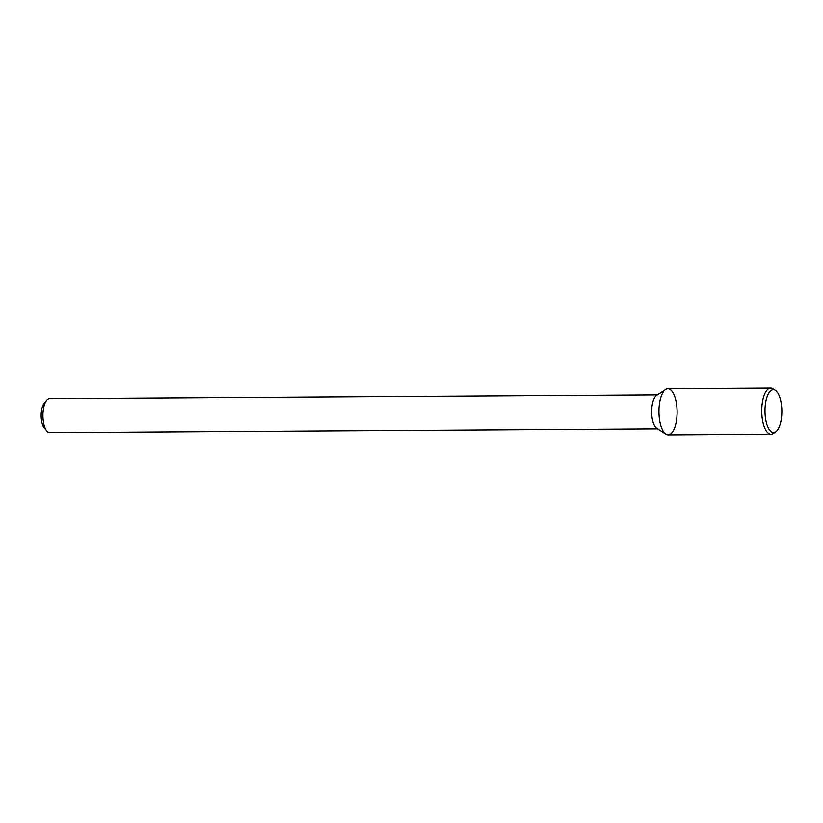 <?xml version="1.0" encoding="UTF-8"?>
<svg xmlns="http://www.w3.org/2000/svg" width="823" height="823" viewBox="0 0 823 823"><rect width="100%" height="100%" fill="white"/><g stroke="black" fill="none" stroke-linecap="round" stroke-linejoin="round"><path stroke-width="1.23" d="M657.382 394.937L49.503 398.733A16.944 6.677 89.6 0 0 46.654 400.389L44.123 403.465A13.559 5.339 89.6 0 0 41.15 415.738A13.559 5.339 89.6 0 0 44.277 427.97L46.839 431.015A16.944 6.677 89.6 0 0 49.709 432.631L657.598 428.834M46.654 400.389A16.944 6.677 89.6 0 0 42.93 415.728A16.944 6.677 89.6 0 0 46.839 431.015M665.642 389.516L656.579 395.472A16.944 6.677 89.6 0 0 651.651 411.922A16.944 6.677 89.6 0 0 656.785 428.31L665.92 434.153A23.034 9.074 89.6 0 1 658.945 411.881A23.034 9.074 89.6 0 1 665.642 389.516A23.034 9.074 89.6 0 1 676.773 405.976A23.034 9.074 89.6 0 1 670.478 434.081M775.379 390.411A21.408 8.436 89.6 0 0 764.989 411.212A21.408 8.436 89.6 0 0 775.636 431.89A21.408 8.436 89.6 0 0 775.698 431.849A21.408 8.436 89.6 0 0 781.85 411.027A21.408 8.436 89.6 0 0 775.379 390.411L772.931 388.847A23.034 9.074 89.6 0 0 770.678 388.137L667.885 388.785A23.034 9.074 89.6 0 0 658.945 411.881A23.034 9.074 89.6 0 0 668.173 434.863L770.966 434.215A23.034 9.074 89.6 0 0 773.209 433.484A23.034 9.074 89.6 0 0 773.281 433.433M770.678 388.137A23.034 9.074 89.6 0 0 761.748 411.233A23.034 9.074 89.6 0 0 770.966 434.215M775.636 431.89L773.209 433.484"/></g></svg>
